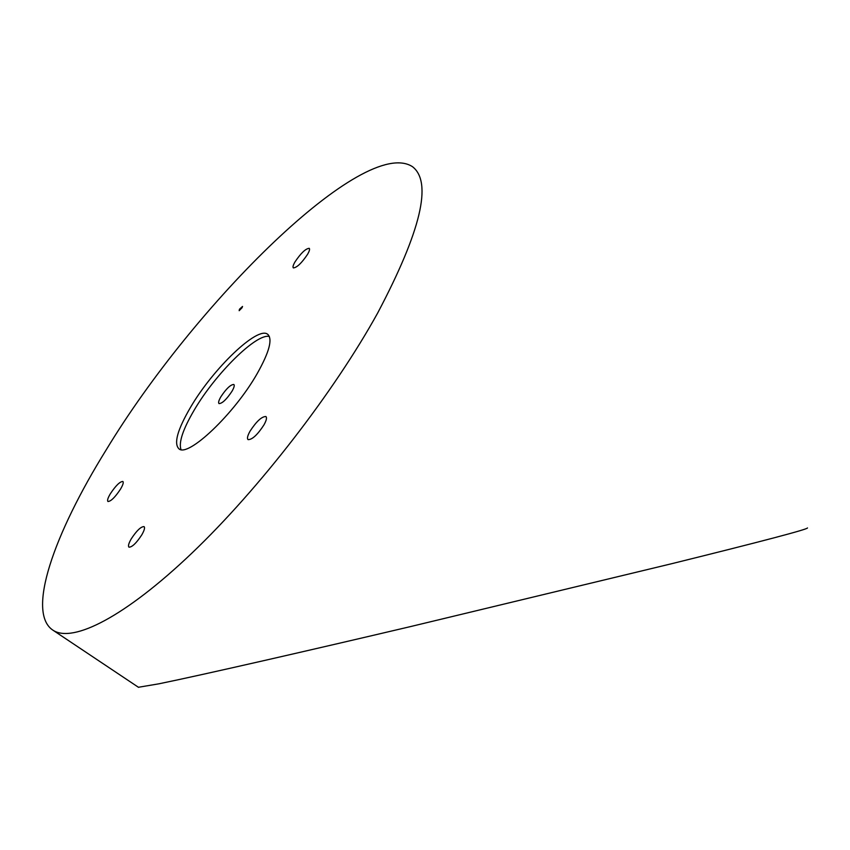 <?xml version="1.0" encoding="UTF-8"?>
<svg xmlns="http://www.w3.org/2000/svg" width="850" height="850" viewBox="0 0 850 850"><rect width="100%" height="100%" fill="white"/><g stroke="black" fill="none" stroke-linecap="round" stroke-linejoin="round"><path stroke-width="1.27" d="M807.5 527.935C807.553 529.369 762.291 541.291 671.713 563.699L410.539 626.577C311.058 650.027 201.811 675.049 158.78 683.836L138.433 687.268M242.038 307.743L242.537 306.446L239.445 309.251L239.169 310.696L242.038 307.743M220.862 396.791C226.259 388.673 230.584 384.561 233.835 384.466C234.717 385.294 234.111 387.547 232.018 391.223C226.589 399.383 222.254 403.516 219.013 403.601C218.121 402.751 218.737 400.478 220.862 396.791M190.57 407.256C213.074 368.666 257.603 325.805 267.644 334.273C272.839 338.895 269.333 352.049 257.125 373.713C234.387 413.844 187.935 457.789 178.936 448.811C173.602 443.509 177.48 429.654 190.57 407.256M180.976 449.576C178.553 442.404 182.973 429.229 194.225 410.072C215.379 373.819 256.498 333.009 269.365 336.473M131.24 538.879C136.627 530.666 140.898 526.575 144.043 526.607C145.106 527.606 144.362 530.347 141.822 534.82C136.404 543.086 132.122 547.198 128.977 547.166C127.904 546.136 128.658 543.373 131.24 538.879M307.551 254.352C309.442 251.058 310.006 249.05 309.219 248.317C305.66 248.614 300.932 253.109 295.056 261.811C293.133 265.126 292.57 267.166 293.356 267.909C296.905 267.623 301.644 263.107 307.551 254.352M263.946 424.926C266.443 420.41 267.081 417.616 265.88 416.532C261.747 416.479 256.466 421.345 250.059 431.152C247.531 435.699 246.872 438.526 248.072 439.631C252.206 439.705 257.497 434.807 263.946 424.926M120.488 489.175C122.984 484.925 123.781 482.343 122.857 481.461C119.914 481.567 115.749 485.647 110.373 493.712C107.844 497.994 107.047 500.586 107.961 501.5C110.904 501.394 115.079 497.293 120.488 489.175M377.708 312.949C334.029 392.052 258.899 489.196 191.962 553.063C124.876 617.058 73.228 642.876 53.401 630.487C25.734 613.328 53.975 533.906 106.282 449.735C194.363 304.151 364.044 135.182 412.505 166.696C432.554 182.229 420.952 230.988 377.708 312.949M268.186 334.709L267.644 334.273M138.55 687.352L53.401 630.487"/></g></svg>
